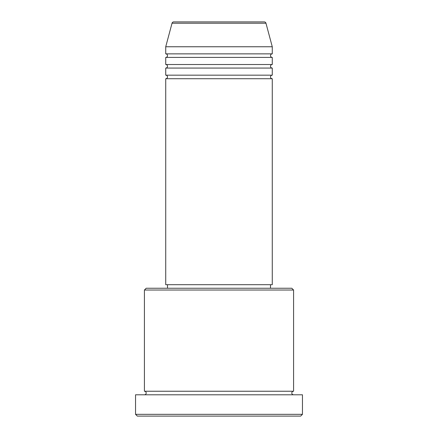 <?xml version="1.0" encoding="UTF-8"?>
<svg xmlns="http://www.w3.org/2000/svg" width="438" height="438" viewBox="0 0 438 438"><rect width="100%" height="100%" fill="white"/><g stroke="black" fill="none" stroke-linecap="round" stroke-linejoin="round"><path stroke-width="0.66" d="M265.965 23.214L172.035 23.214A1.774 1.774 0 0 1 173.755 21.9L264.245 21.9A1.774 1.774 0 0 1 265.965 23.214L272.272 46.762L165.728 46.762L165.728 53.863A1.774 1.774 0 0 1 167.508 55.637A1.774 1.774 0 0 1 165.728 57.411L165.728 64.517A1.774 1.774 0 0 1 167.508 66.291A1.774 1.774 0 0 1 165.728 68.065L165.728 75.172A1.774 1.774 0 0 1 167.508 76.946A1.774 1.774 0 0 1 165.728 78.72L165.728 284.7L272.272 284.7L272.272 78.72L165.728 78.72M272.272 46.762L272.272 53.863A1.774 1.774 0 0 0 270.492 55.637A1.774 1.774 0 0 0 272.272 57.411L272.272 64.517A1.774 1.774 0 0 0 270.492 66.291A1.774 1.774 0 0 0 272.272 68.065L272.272 75.172A1.774 1.774 0 0 0 270.492 76.946A1.774 1.774 0 0 0 272.272 78.72M144.42 290.027L146.199 288.253L291.801 288.253L293.58 290.027L144.42 290.027L144.42 391.238A1.774 1.774 0 0 1 146.199 393.017A1.774 1.774 0 0 1 144.42 394.791M300.682 416.1L137.318 416.1L135.545 414.326L302.455 414.326L300.682 416.1M293.58 290.027L293.58 391.238A1.774 1.774 0 0 0 291.801 393.017A1.774 1.774 0 0 0 293.58 394.791M272.272 68.065L165.728 68.065M272.272 75.172L165.728 75.172M167.508 284.7L167.508 288.253M270.492 284.7L270.492 288.253M293.58 391.238L144.42 391.238M302.455 414.326L302.455 394.791L135.545 394.791L135.545 414.326M172.035 23.214L165.728 46.762M272.272 53.863L165.728 53.863M272.272 57.411L165.728 57.411M272.272 64.517L165.728 64.517"/></g></svg>
